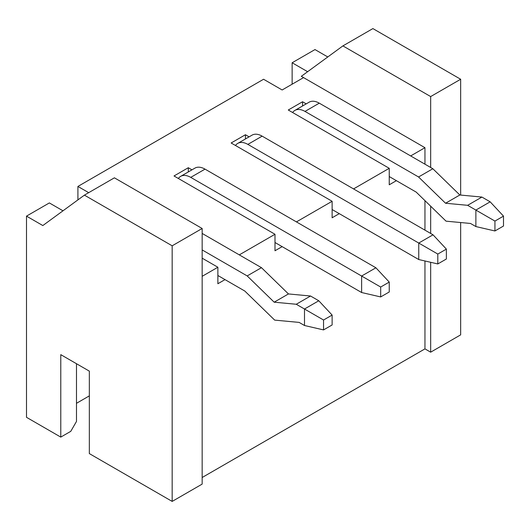 <?xml version="1.0" encoding="UTF-8"?>
<svg xmlns="http://www.w3.org/2000/svg" width="530" height="530" viewBox="0 0 530 530"><rect width="100%" height="100%" fill="white"/><g stroke="black" fill="none" stroke-linecap="round" stroke-linejoin="round"><path stroke-width="0.79" d="M62.99 210.807L49.35 202.93L26.5 216.127L26.5 417.315L60.778 437.104L60.778 354.65L89.338 371.139L89.338 453.594L172.171 501.413L202.162 484.102L202.162 228.49L114.4 177.822L84.409 195.139L172.171 245.807L202.162 228.49M410.671 155.933L424.954 147.691L303.558 77.605L282.139 89.974L263.569 79.255L77.91 186.441L77.91 199.889M327.785 56.962L314.986 49.568L292.136 62.765L292.136 84.204M202.162 477.503L424.954 348.879L430.665 352.178L460.656 334.861L460.656 222.54M88.695 192.668L77.91 186.441M202.162 276.315L217.87 267.246L202.162 258.176M239.295 254.877L274.997 234.267L174.019 175.967L188.302 167.725L191.959 169.832M296.422 221.898L332.125 201.281L231.146 142.987L245.43 134.739L249.087 136.853M353.543 188.919L389.245 168.301L288.274 110.008L302.557 101.76L306.214 103.873M274.997 234.267L274.997 250.756L282.139 246.635M217.87 267.246L217.87 283.735L225.011 279.615M424.954 147.691L424.954 164.181M424.954 200.631L424.954 230.139M424.954 260.979L424.954 348.879M389.245 168.301L389.245 184.791L396.387 180.67M332.125 201.281L332.125 217.777L339.266 213.65M302.557 105.987L302.557 101.76M245.43 138.966L245.43 134.739M307.625 71.702L292.136 62.765M430.665 96.566L460.656 79.255L372.895 28.587L342.903 45.898L430.665 96.566L430.665 167.48M430.665 206.19L430.665 233.439M430.665 262.297L430.665 352.178M460.656 79.255L460.656 195.073M303.558 77.605L301.325 76.313L342.903 45.898M437.807 254.055L437.807 263.947L446.373 259.004L446.373 249.107L437.807 254.055L418.753 243.051L433.03 234.81L446.373 249.107M437.807 263.947L418.753 259.541L418.753 243.051L247.861 144.392A20.2 11.66 -120 0 0 237.765 143.392A20.2 11.66 -120 0 0 235.492 145.498M433.03 234.81L262.145 136.144A20.2 11.66 -120 0 0 252.048 135.143L237.765 143.392M332.125 209.529L418.753 259.541M503.5 216.127L503.5 226.019L494.934 230.967L494.934 221.07L503.5 216.127L490.157 201.824L475.874 210.072L494.934 221.07M490.157 201.824L481.916 197.067L467.632 205.315L475.874 210.072L475.874 226.562L494.934 230.967M481.916 197.067L459.835 194.994L432.844 168.739L418.561 176.98L304.988 111.413A20.2 11.66 -120 0 0 294.892 110.412A20.2 11.66 -120 0 0 292.62 112.512M432.844 168.739L319.272 103.164A20.2 11.66 -120 0 0 309.169 102.164L294.892 110.412M459.835 194.994L445.551 203.242L418.561 176.98M467.632 205.315L445.551 203.242M389.245 176.55L416.183 192.098L446.061 221.169L470.507 223.461L475.874 226.562M323.552 329.912L304.498 325.506L304.498 309.017L318.782 300.768L332.125 315.072L323.552 320.014L323.552 329.912L332.125 324.963L332.125 315.072M323.552 320.014L296.257 304.26L310.54 296.012L288.452 293.938L261.469 267.677L202.162 233.439M380.679 296.933L361.626 292.527L361.626 276.031L375.909 267.789L389.245 282.086L380.679 287.035L380.679 296.933L389.245 291.984L389.245 282.086M380.679 287.035L190.734 177.371A20.2 11.66 -120 0 0 180.637 176.371A20.2 11.66 -120 0 0 178.371 178.477M60.778 437.104L70.775 431.334L76.486 421.436L76.486 363.719M76.486 403.297L89.338 395.877M26.5 216.127L42.831 225.555L84.409 195.139M217.87 275.494L244.807 291.043L274.679 320.113L299.125 322.406L304.498 325.506M318.782 300.768L310.54 296.012M296.257 304.26L274.176 302.186L288.452 293.938M274.176 302.186L247.185 275.925L261.469 267.677M247.185 275.925L202.162 249.928M274.997 242.508L361.626 292.527M375.909 267.789L205.017 169.13A20.2 11.66 -120 0 0 194.921 168.129L180.637 176.371M172.171 245.807L172.171 501.413M188.302 171.945L188.302 167.725M247.861 144.392L262.145 136.144M319.272 103.164L304.988 111.413M190.734 177.371L205.017 169.13"/></g></svg>
